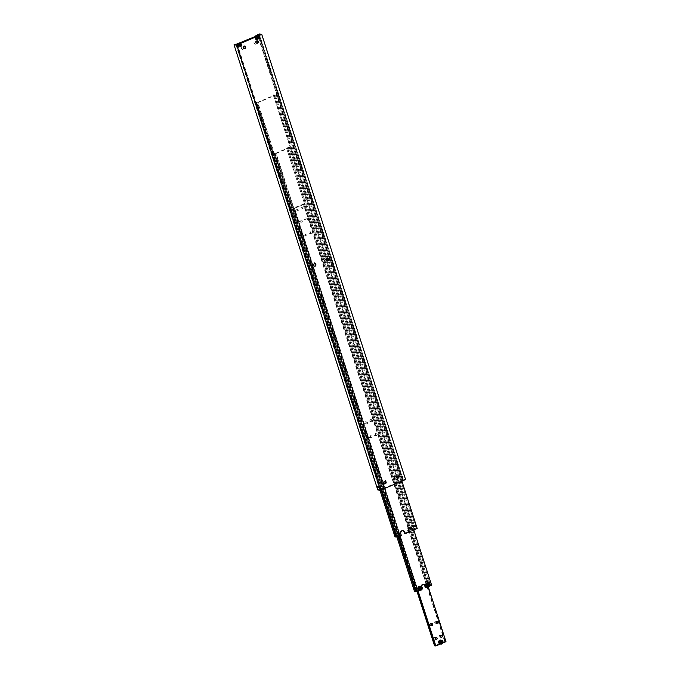 <?xml version="1.0" encoding="UTF-8"?>
<svg xmlns="http://www.w3.org/2000/svg" width="680" height="680" viewBox="0 0 680 680"><rect width="100%" height="100%" fill="white"/><g stroke="black" fill="none" stroke-linecap="round" stroke-linejoin="round"><path stroke-width="0.51" stroke-dasharray="3.4 2.55" d="M401.659 477.105L401.03 476.552L401.429 477.64L401.659 477.105M378.726 486.608L379.015 487.118L378.726 486.608M378.734 486.217L379.431 486.616L379.134 487.245L378.692 486.106L378.973 486.965M258.315 38.7A0.969 0.867 -82.5 0 1 257.737 37.12A0.969 0.867 -82.5 0 1 258.57 36.788M258.392 38.726A0.994 0.892 -82.5 0 1 257.541 38.097A0.994 0.892 -82.5 0 1 258.647 36.779M255.96 38.335A1.946 1.742 97.5 0 0 259.241 36.933A1.946 1.742 97.5 0 0 257.014 35.828A1.946 1.742 97.5 0 0 255.96 38.335M256.471 38.369L256.156 37.4L256.76 36.601L257.669 36.754L257.983 37.723L257.38 38.522L255.944 38.301L256.853 38.454L257.457 37.646L257.142 36.686L256.232 36.524L255.629 37.332L255.944 38.301M236.173 44.31L379.754 489.404L380.57 489.337L236.793 44.191M401.243 476.467L401.71 477.079L401.404 477.538L401.072 476.544L401.234 477.437M258.604 35.148L402.296 480.037L401.608 479.944L258.026 35.394M384.974 481.329A1.275 1.139 97.5 0 0 383.469 482.978A1.275 1.139 97.5 0 0 384.65 483.777M381.93 483.344A2.465 2.21 97.5 0 0 386.104 481.559A2.465 2.21 97.5 0 0 381.93 483.344M397.604 475.923A1.275 1.139 97.5 0 0 396.108 477.572A1.275 1.139 97.5 0 0 397.281 478.371M394.561 477.938A2.465 2.21 97.5 0 0 398.735 476.153A2.465 2.21 97.5 0 0 394.561 477.938M257.065 40.791A1.275 1.139 97.5 0 0 255.561 42.441A1.275 1.139 97.5 0 0 256.734 43.239M258.188 41.021A2.465 2.21 97.5 0 0 254.023 42.806A2.465 2.21 97.5 0 0 258.188 41.021M244.426 46.197A1.275 1.139 97.5 0 0 242.93 47.846A1.275 1.139 97.5 0 0 244.103 48.645M245.556 46.427A2.465 2.21 97.5 0 0 241.392 48.212A2.465 2.21 97.5 0 0 245.556 46.427M314.704 263.764A1.275 1.139 97.5 0 0 313.2 265.412A1.275 1.139 97.5 0 0 314.373 266.212M311.661 265.778A2.465 2.21 97.5 0 0 315.826 263.993A2.465 2.21 97.5 0 0 311.661 265.778M327.335 258.357A1.275 1.139 97.5 0 0 325.83 260.006A1.275 1.139 97.5 0 0 327.012 260.805M324.292 260.372A2.465 2.21 97.5 0 0 328.466 258.587A2.465 2.21 97.5 0 0 324.292 260.372M240.703 46.299A0.994 0.892 -82.5 0 1 239.853 45.662A0.994 0.892 -82.5 0 1 240.966 44.353M238.782 45.934L238.468 44.973L239.071 44.166L239.989 44.328L240.295 45.288L239.7 46.095L238.255 45.866L240.295 45.288M238.272 45.9A1.946 1.742 97.5 0 0 241.553 44.498A1.946 1.742 97.5 0 0 239.326 43.392A1.946 1.742 97.5 0 0 238.272 45.9M240.635 46.265A0.969 0.867 -82.5 0 1 240.057 44.693A0.969 0.867 -82.5 0 1 240.89 44.353M401.412 476.748L401.65 477.496M402.551 476.416L403.07 477.02L402.551 476.416M402.416 476.476L402.934 477.079L402.509 475.932L402.416 476.476M402.305 476.331L402.339 477.003L402.109 476.306L403.019 476.476L402.509 476.688M403.019 476.476L402.126 476.637L402.806 476.119M401.319 477.241L400.817 476.654L401.319 477.241M402.594 476.416L403.07 476.892L402.594 476.416M378.938 486.2L379.125 487.237M377.409 486.676L377.876 487.781M377.782 487.738L377.375 486.778M377.349 486.906L377.859 486.685L378.275 487.407L377.944 486.421L378.437 487.56L377.944 486.421M377.749 487.288L378.258 487.075L377.545 486.931M379.066 486.472L379.567 487.058L379.066 486.472M377.765 487.619L378.258 487.075M403.036 476.808L402.526 477.029M402.841 476.782L402.126 476.637M402.637 476.425L402.662 476.994L402.322 476.195M239.768 45.22L239.071 44.166M239.462 44.251L239.989 44.328A0.994 0.892 97.5 0 0 240.167 46.24A0.994 0.892 97.5 0 0 240.431 44.268A0.994 0.892 97.5 0 0 239.462 45.611A0.994 0.892 97.5 0 0 241.136 44.889A0.994 0.892 97.5 0 0 239.998 44.328L240.567 46.146A0.994 0.892 97.5 0 0 241.094 44.889A0.994 0.892 -82.5 0 1 239.419 45.602A0.994 0.892 -82.5 0 1 241.094 44.889A0.994 0.892 97.5 0 0 239.419 45.602A0.994 0.892 97.5 0 0 240.558 46.172L239.989 44.345M238.544 44.098L237.94 44.905L238.468 44.973M237.94 44.905L238.255 45.866M239.7 46.095L239.165 46.027M234.081 44.752L377.8 489.957M379.882 489.243L235.722 44.047M379.5 489.192L377.859 489.897M259.284 34L403.061 479.145L259.089 34.042M405.577 479.476L403.061 479.145M402.296 480.037L402.815 480.106L259.037 34.961M402.866 479.188L401.225 479.893L257.703 35.53M402.815 480.106L381.089 489.404L237.311 44.259M381.089 489.404L380.57 489.337M257.38 38.522L256.853 38.454M257.142 36.686L257.669 36.754A0.994 0.892 97.5 0 0 257.856 38.666A0.994 0.892 97.5 0 0 258.111 36.694A0.994 0.892 97.5 0 0 257.142 38.046A0.994 0.892 97.5 0 0 258.825 37.323A0.994 0.892 97.5 0 0 257.686 36.754L258.247 38.581A0.994 0.892 97.5 0 0 258.782 37.315A0.994 0.892 -82.5 0 1 257.813 38.666A0.994 0.892 -82.5 0 1 257.1 38.038A0.994 0.892 -82.5 0 1 258.782 37.315A0.994 0.892 97.5 0 0 257.1 38.038A0.994 0.892 97.5 0 0 258.238 38.598L257.677 36.779M257.457 37.646L257.983 37.723M255.629 37.332L256.156 37.4M256.232 36.524L256.76 36.601M377.51 487.127L378.029 487.73L377.51 487.127M377.459 487.152L377.978 487.756L377.723 486.719L377.459 487.152M377.714 487.041L378.233 487.645L377.714 487.041M377.663 487.067L378.182 487.671L377.927 486.633L377.663 487.067M378.123 486.871L378.632 487.475L378.123 486.871M378.072 486.888L378.59 487.492L378.326 486.463L378.072 486.888M378.318 486.787L378.837 487.39L378.318 486.787M378.275 486.804L378.786 487.407L378.53 486.37L378.275 486.804M378.522 486.693L379.041 487.305L378.522 486.693M378.471 486.719L378.99 487.322L378.734 486.285L378.471 486.719M402.671 476.671L402.152 476.068L402.671 476.671M402.721 476.646L402.458 477.079L402.203 476.042L402.721 476.646M402.466 476.756L401.948 476.153L402.466 476.756M402.517 476.739L402.254 477.164L401.999 476.127L402.517 476.739M402.262 476.841L401.752 476.238L402.262 476.841M402.313 476.825L402.05 477.258L401.795 476.221L402.313 476.825M402.058 476.927L401.548 476.323L402.058 476.927M402.109 476.91L401.854 477.343L401.6 476.306L402.109 476.91M401.863 477.02L401.344 476.416L401.863 477.02M401.914 476.994L401.65 477.428L401.396 476.391L401.914 476.994M258.944 37.34A0.994 0.892 -82.5 0 1 257.269 38.055A0.994 0.892 -82.5 0 1 258.944 37.34A0.994 0.892 97.5 0 0 257.269 38.055A0.994 0.892 97.5 0 0 258.944 37.34M257.312 38.063A0.994 0.892 97.5 0 0 258.986 37.349A0.994 0.892 97.5 0 0 257.312 38.063A0.994 0.892 97.5 0 0 258.986 37.349A0.994 0.892 97.5 0 0 257.312 38.063M258.621 37.298A0.994 0.892 -82.5 0 1 257.644 38.641A0.994 0.892 -82.5 0 1 257.907 36.669A0.994 0.892 -82.5 0 1 258.621 37.298A0.994 0.892 97.5 0 0 256.938 38.012A0.994 0.892 97.5 0 0 258.621 37.298M256.981 38.02A0.994 0.892 97.5 0 0 257.686 38.649A0.994 0.892 97.5 0 0 257.95 36.677A0.994 0.892 97.5 0 0 256.981 38.02A0.994 0.892 97.5 0 0 258.655 37.298A0.994 0.892 97.5 0 0 256.981 38.02M256.81 37.995A0.994 0.892 97.5 0 0 258.493 37.281A0.994 0.892 97.5 0 0 257.788 36.652A0.994 0.892 97.5 0 0 256.81 37.995A0.994 0.892 97.5 0 0 258.493 37.281A0.994 0.892 97.5 0 0 256.81 37.995M258.451 37.273A0.994 0.892 -82.5 0 1 256.768 37.995A0.994 0.892 -82.5 0 1 258.451 37.273A0.994 0.892 97.5 0 0 256.776 37.995A0.994 0.892 97.5 0 0 258.451 37.273M259.114 37.358A0.994 0.892 -82.5 0 1 258.145 38.709A0.994 0.892 -82.5 0 1 258.4 36.737A0.994 0.892 -82.5 0 1 259.114 37.358A0.994 0.892 97.5 0 0 257.431 38.08A0.994 0.892 97.5 0 0 259.114 37.358M257.474 38.089A0.994 0.892 97.5 0 0 259.156 37.366A0.994 0.892 97.5 0 0 258.442 36.737A0.994 0.892 97.5 0 0 257.474 38.089A0.994 0.892 97.5 0 0 259.156 37.366A0.994 0.892 97.5 0 0 257.474 38.089M241.264 44.905A0.994 0.892 -82.5 0 1 240.295 46.257A0.994 0.892 -82.5 0 1 240.55 44.285A0.994 0.892 -82.5 0 1 241.264 44.905A0.994 0.892 97.5 0 0 239.581 45.628A0.994 0.892 97.5 0 0 241.264 44.905M239.624 45.636A0.994 0.892 97.5 0 0 241.306 44.914A0.994 0.892 97.5 0 0 240.593 44.285A0.994 0.892 97.5 0 0 239.624 45.636A0.994 0.892 97.5 0 0 241.306 44.914A0.994 0.892 97.5 0 0 239.624 45.636M240.932 44.863A0.994 0.892 -82.5 0 1 239.25 45.586A0.994 0.892 -82.5 0 1 240.932 44.863A0.994 0.892 97.5 0 0 239.25 45.586A0.994 0.892 97.5 0 0 240.932 44.863M239.292 45.586A0.994 0.892 97.5 0 0 240.975 44.871A0.994 0.892 97.5 0 0 239.292 45.586A0.994 0.892 97.5 0 0 240.975 44.871A0.994 0.892 97.5 0 0 239.292 45.586M239.13 45.569A0.994 0.892 97.5 0 0 240.805 44.846A0.994 0.892 97.5 0 0 239.13 45.569A0.994 0.892 97.5 0 0 240.805 44.846A0.994 0.892 97.5 0 0 239.13 45.569M240.762 44.846A0.994 0.892 -82.5 0 1 239.088 45.56A0.994 0.892 -82.5 0 1 240.762 44.846A0.994 0.892 97.5 0 0 239.088 45.56A0.994 0.892 97.5 0 0 240.762 44.846M241.425 44.931A0.994 0.892 -82.5 0 1 239.751 45.654A0.994 0.892 -82.5 0 1 240.72 44.302A0.994 0.892 -82.5 0 1 241.425 44.931A0.994 0.892 97.5 0 0 239.751 45.645A0.994 0.892 97.5 0 0 241.425 44.931M239.785 45.654A0.994 0.892 97.5 0 0 241.468 44.939A0.994 0.892 97.5 0 0 240.762 44.31A0.994 0.892 97.5 0 0 239.785 45.654A0.994 0.892 97.5 0 0 241.468 44.939A0.994 0.892 97.5 0 0 239.785 45.654M395.896 533.452L396.151 534.157L396.449 533.528L395.777 533.001L396.151 534.157L396.449 533.528M256.717 102.136L257.788 102.28L274.457 95.141L273.267 94.987L275.034 94.231L277.024 94.486L256.81 103.139L254.83 102.876L256.717 102.136L396.865 536.358L397.587 536.24L257.397 102.229M412.913 526.167L413.21 525.546L413.584 526.694L412.913 526.167L413.21 525.546L413.466 526.244M274.074 95.09L414.256 529.108L413.576 529.014L273.385 94.996M414.511 525.487L415.029 526.09L414.511 525.487M256.692 103.122L381.582 489.787M276.216 94.384L416.364 528.606L417.087 528.487L276.904 94.478M402.773 530.681A2.389 2.142 97.5 0 0 400.044 533.825L400.495 535.211L397.97 536.29L257.788 102.28M410.354 527.433A2.389 2.142 97.5 0 0 407.626 530.578L408.076 531.972L408.867 532.075M408.076 531.972L404.541 533.486M414.256 529.108L274.457 95.141M414.647 529.159L412.114 530.238M400.495 535.211L401.285 535.321M396.899 536.154L395.012 536.894M277.024 94.486L401.888 481.091M381.675 489.744L256.81 103.139M381.004 490.034L256.003 103.037M379.942 490.238L254.83 102.876M396.78 536.137L256.598 102.119M416.398 528.402L415.225 528.241L275.034 94.231M415.225 528.241L413.576 529.014M413.457 528.998L273.267 94.987M428.009 582.76L427.38 582.207L427.779 583.295L428.009 582.76M415.726 588.013L415.471 588.455L415.149 587.443L415.582 588.574L415.149 587.443L415.726 588.013M419.135 588.939A0.969 0.867 97.5 0 0 418.557 587.146A0.994 0.892 97.5 0 0 418.727 589.033A0.994 0.892 97.5 0 0 419.696 587.682A0.994 0.892 97.5 0 0 418.557 587.12A0.969 0.867 97.5 0 0 419.135 588.939M419.892 586.219A1.946 1.742 -82.5 0 1 420.223 589.96L421.991 589.203L421.541 587.809A2.389 2.142 -82.5 0 1 421.455 586.56M421.048 587.843L420.333 587.197L419.458 587.571L419.296 588.591L420.401 589.05M418.004 588.404A0.994 0.892 97.5 0 0 419.688 587.682A0.994 0.892 97.5 0 0 418.004 588.404M415.208 587.427L415.582 588.574M276.054 153.085L287.683 148.112L428.647 585.692L427.958 585.599L286.493 147.951L289.433 147.347L430.652 585.14L431.477 585.072L290.241 147.458L275.085 153.944L273.096 153.68L276.054 153.085L417.409 590.716L275.672 153.034M274.983 152.941L416.211 590.733L417.027 590.665M427.584 582.123L428.06 582.735L427.754 583.193L427.423 582.207L427.584 583.091M287.3 148.061L286.611 147.968M425.587 585.157A0.994 0.892 97.5 0 0 426.292 585.786A0.994 0.892 97.5 0 0 427.269 584.443A0.994 0.892 97.5 0 0 426.139 583.873A0.994 0.892 97.5 0 0 426.309 585.786A0.994 0.892 97.5 0 0 427.278 584.443A0.994 0.892 97.5 0 0 425.587 585.157M428.621 584.596L427.916 583.95L427.04 584.324L426.87 585.352L427.983 585.803M427.474 582.981A1.946 1.742 -82.5 0 1 426.964 586.832M426.717 585.701A0.969 0.867 97.5 0 0 426.139 583.899A0.969 0.867 97.5 0 0 426.717 585.701M427.762 582.403L428 583.151M428.901 582.071L429.42 582.675L428.901 582.071M428.765 582.131L429.326 582.692L428.859 581.596L428.765 582.131M428.655 581.986L428.689 582.658L428.459 581.961L429.361 582.131L428.859 582.352M429.361 582.131L428.476 582.301L429.156 581.774M427.669 582.896L427.168 582.31L427.669 582.896M428.944 582.08L429.42 582.556L428.944 582.08M415.191 587.554L415.429 588.293M415.607 587.605L415.811 588.498L415.48 587.486M413.848 588.021L414.332 589.11M414.239 589.067L413.831 588.106M414.222 588.957L414.715 588.404L414.001 588.26M415.267 587.911L415.412 587.409L415.769 588.498L415.267 587.911M416.05 587.877L415.548 587.282L416.05 587.877M274.966 153.927L398.531 536.503M289.433 147.347L290.122 147.441M423.478 584.562A2.389 2.142 97.5 0 0 420.75 587.707L421.2 589.092L421.991 589.203M421.2 589.092L417.409 590.716M287.683 148.112L429.029 585.744L425.238 587.367M419.815 590.13L420.223 589.96A1.946 1.742 -82.5 0 1 419.381 590.078M416.339 590.571L414.451 591.319M413.788 529.966L290.241 147.458M427.397 586.891L429.743 585.888M275.085 153.944L398.633 536.452M397.953 536.75L274.278 153.841M273.096 153.68L396.958 537.149M274.865 152.923L416.219 590.554M413.805 588.234L414.315 588.021M414.205 588.616L414.715 588.404M429.377 582.471L428.876 582.683M429.19 582.446L428.476 582.301M428.986 582.08L429.012 582.649L428.663 581.851M427.405 585.42L426.87 585.352M428.111 586.067L427.584 585.998M427.567 584.4L427.04 584.324M428.442 584.027L427.916 583.95M430.788 584.987L427.958 585.599M286.493 147.951L427.839 585.582M288.26 147.194L429.607 584.825M420.869 587.265L420.333 587.197M420.529 589.313L420.002 589.237M419.993 587.639L419.458 587.571M419.824 588.659L419.296 588.591M414.511 588.531L414.256 588.965L414.001 587.928L414.511 588.531M414.469 588.557L413.95 587.953L414.469 588.557M414.715 588.446L414.46 588.88L414.205 587.843L414.715 588.446M414.12 588.395L414.638 588.999L414.383 587.962L414.12 588.395M414.919 588.361L414.655 588.795L414.4 587.758L414.919 588.361M414.868 588.379L414.35 587.775L414.868 588.379M415.123 588.277L414.859 588.71L414.604 587.673L415.123 588.277M414.528 588.226L415.038 588.829L414.783 587.792L414.528 588.226M415.327 588.192L415.063 588.616L414.808 587.588L415.327 588.192M415.276 588.208L414.757 587.605L415.276 588.208M415.523 588.098L415.267 588.531L415.012 587.494L415.523 588.098M414.927 588.047L415.446 588.65L415.191 587.622L414.927 588.047M429.021 582.327L428.502 581.723L429.021 582.327M429.072 582.31L428.808 582.735L428.553 581.706L429.072 582.31M428.817 582.412L428.298 581.808L428.817 582.412M428.868 582.394L428.604 582.828L428.349 581.791L428.868 582.394M428.613 582.496L428.094 581.893L428.613 582.496M428.663 582.479L428.4 582.913L428.145 581.876L428.663 582.479M428.409 582.59L427.899 581.986L428.409 582.59M428.459 582.564L428.204 582.998L427.95 581.961L428.459 582.564M428.213 582.675L427.695 582.071L428.213 582.675M428.255 582.649L428 583.083L427.745 582.046L428.255 582.649M419.39 588.999A0.994 0.892 -82.5 0 1 418.251 588.438A0.994 0.892 -82.5 0 1 419.22 587.087A0.994 0.892 -82.5 0 1 419.39 588.999A0.994 0.892 -82.5 0 1 418.795 587.154A0.994 0.892 -82.5 0 1 419.39 588.999M419.433 589.008A0.994 0.892 97.5 0 0 419.262 587.095A0.994 0.892 97.5 0 0 418.293 588.438A0.994 0.892 97.5 0 0 419.433 589.008A0.994 0.892 -82.5 0 1 418.829 587.154A0.994 0.892 -82.5 0 1 419.433 589.008M420.096 587.741A0.994 0.892 -82.5 0 1 419.126 589.084A0.994 0.892 -82.5 0 1 418.957 587.171A0.994 0.892 -82.5 0 1 420.096 587.741A0.994 0.892 -82.5 0 1 418.412 588.455A0.994 0.892 -82.5 0 1 420.096 587.741M420.138 587.741A0.994 0.892 97.5 0 0 418.999 587.18A0.994 0.892 97.5 0 0 419.169 589.084A0.994 0.892 97.5 0 0 420.138 587.741A0.994 0.892 -82.5 0 1 418.455 588.463A0.994 0.892 -82.5 0 1 420.138 587.741M419.721 589.042A0.994 0.892 -82.5 0 1 418.582 588.481A0.994 0.892 -82.5 0 1 419.551 587.137A0.994 0.892 -82.5 0 1 419.721 589.042A0.994 0.892 -82.5 0 1 419.126 587.197A0.994 0.892 -82.5 0 1 419.721 589.042M419.764 589.05A0.994 0.892 97.5 0 0 419.594 587.137A0.994 0.892 97.5 0 0 418.625 588.481A0.994 0.892 97.5 0 0 419.764 589.05A0.994 0.892 -82.5 0 1 419.161 587.197A0.994 0.892 -82.5 0 1 419.764 589.05M420.427 587.784A0.994 0.892 -82.5 0 1 419.458 589.126A0.994 0.892 -82.5 0 1 419.288 587.214A0.994 0.892 -82.5 0 1 420.427 587.784A0.994 0.892 -82.5 0 1 418.744 588.498A0.994 0.892 -82.5 0 1 420.427 587.784L419.483 589.101L418.795 588.498A0.994 0.892 97.5 0 0 419.925 589.075A0.994 0.892 97.5 0 0 419.755 587.163A0.994 0.892 97.5 0 0 418.786 588.506A0.994 0.892 -82.5 0 1 420.469 587.784A0.994 0.892 -82.5 0 1 418.786 588.506L419.73 587.188L420.418 587.792M419.22 588.982A0.994 0.892 -82.5 0 1 418.081 588.413A0.994 0.892 -82.5 0 1 419.058 587.069A0.994 0.892 -82.5 0 1 419.22 588.982A0.994 0.892 -82.5 0 1 418.625 587.129A0.994 0.892 -82.5 0 1 419.22 588.982M419.262 588.982A0.994 0.892 97.5 0 0 419.101 587.069A0.994 0.892 97.5 0 0 418.124 588.421A0.994 0.892 97.5 0 0 419.262 588.982A0.994 0.892 -82.5 0 1 418.668 587.137A0.994 0.892 -82.5 0 1 419.262 588.982M426.972 585.76A0.994 0.892 -82.5 0 1 425.833 585.191A0.994 0.892 -82.5 0 1 426.802 583.848A0.994 0.892 -82.5 0 1 426.972 585.76M427.006 585.76A0.994 0.892 97.5 0 0 426.844 583.848A0.994 0.892 97.5 0 0 425.875 585.2A0.994 0.892 97.5 0 0 427.006 585.76A0.994 0.892 -82.5 0 1 426.411 583.916A0.994 0.892 -82.5 0 1 427.006 585.76M427.677 584.494A0.994 0.892 -82.5 0 1 426.708 585.837A0.994 0.892 -82.5 0 1 426.538 583.924A0.994 0.892 -82.5 0 1 427.677 584.494A0.994 0.892 -82.5 0 1 425.995 585.216A0.994 0.892 -82.5 0 1 427.677 584.494L426.725 585.812L426.046 585.208L426.98 583.899L427.669 584.502M427.72 584.502A0.994 0.892 97.5 0 0 426.581 583.933A0.994 0.892 97.5 0 0 426.743 585.846A0.994 0.892 97.5 0 0 427.72 584.502A0.994 0.892 -82.5 0 1 426.037 585.216A0.994 0.892 -82.5 0 1 427.72 584.502M427.295 585.803A0.994 0.892 -82.5 0 1 426.164 585.233A0.994 0.892 -82.5 0 1 427.133 583.89A0.994 0.892 -82.5 0 1 427.295 585.803A0.994 0.892 -82.5 0 1 426.7 583.95A0.994 0.892 -82.5 0 1 427.295 585.803M427.337 585.803A0.994 0.892 97.5 0 0 427.176 583.899A0.994 0.892 97.5 0 0 426.199 585.242A0.994 0.892 97.5 0 0 427.337 585.803A0.994 0.892 -82.5 0 1 426.743 583.958A0.994 0.892 -82.5 0 1 427.337 585.803M427.057 585.862L426.377 585.25A0.994 0.892 -82.5 0 1 428.043 584.545A0.994 0.892 -82.5 0 1 426.368 585.259L427.312 583.942L428 584.545A0.994 0.892 -82.5 0 1 427.031 585.88A0.994 0.892 -82.5 0 1 426.87 583.976A0.994 0.892 -82.5 0 1 428.009 584.537A0.994 0.892 -82.5 0 1 426.326 585.259A0.994 0.892 -82.5 0 1 428.009 584.537L427.074 585.888A0.994 0.892 97.5 0 0 428.051 584.545A0.994 0.892 97.5 0 0 426.912 583.976A0.994 0.892 97.5 0 0 427.074 585.888M426.802 585.735A0.994 0.892 -82.5 0 1 425.663 585.165A0.994 0.892 -82.5 0 1 426.632 583.822A0.994 0.892 -82.5 0 1 426.802 585.735A0.994 0.892 -82.5 0 1 426.207 583.882A0.994 0.892 -82.5 0 1 426.802 585.735M426.844 585.744A0.994 0.892 97.5 0 0 426.675 583.831A0.994 0.892 97.5 0 0 425.705 585.174A0.994 0.892 97.5 0 0 426.844 585.744A0.994 0.892 -82.5 0 1 426.25 583.89A0.994 0.892 -82.5 0 1 426.844 585.744M439.841 641.504A0.969 0.867 97.5 0 0 438.2 642.2A0.969 0.867 97.5 0 0 439.841 641.504M439.875 641.495A0.994 0.892 97.5 0 0 439.161 640.866A0.994 0.892 97.5 0 0 438.889 642.838A0.994 0.892 97.5 0 0 439.152 640.866A0.994 0.892 97.5 0 0 438.183 642.217A0.994 0.892 97.5 0 0 439.875 641.495M440.598 640.101A1.946 1.742 -82.5 0 1 440.929 643.841L442.867 643.008M441.473 641.291L440.563 641.138L439.96 641.937L440.274 642.906L441.192 643.042M369.58 420.928A0.994 0.892 97.5 0 0 371.263 420.206A0.994 0.892 97.5 0 0 370.558 419.577A0.994 0.892 97.5 0 0 369.58 420.928M372.589 420.385A0.994 0.892 -82.5 0 1 371.611 421.727A0.994 0.892 -82.5 0 1 371.875 419.755A0.994 0.892 -82.5 0 1 372.589 420.385M374.076 434.834A0.994 0.892 97.5 0 0 374.782 435.463A0.994 0.892 97.5 0 0 375.76 434.112A0.994 0.892 97.5 0 0 374.076 434.834M377.077 434.291A0.994 0.892 -82.5 0 1 375.402 435.013A0.994 0.892 -82.5 0 1 376.372 433.661A0.994 0.892 -82.5 0 1 377.077 434.291M364.531 423.087A0.994 0.892 97.5 0 0 365.236 423.716A0.994 0.892 97.5 0 0 366.214 422.365A0.994 0.892 97.5 0 0 364.531 423.087M367.531 422.543A0.994 0.892 -82.5 0 1 365.849 423.266A0.994 0.892 -82.5 0 1 366.826 421.914A0.994 0.892 -82.5 0 1 367.531 422.543M369.019 436.993A0.994 0.892 97.5 0 0 370.702 436.279A0.994 0.892 97.5 0 0 369.997 435.65A0.994 0.892 97.5 0 0 369.019 436.993M372.028 436.458A0.994 0.892 -82.5 0 1 370.345 437.172A0.994 0.892 -82.5 0 1 372.028 436.458M295.179 210.672L295.46 211.565M294.788 211.48L294.508 210.588M295.409 211.046L294.882 210.97L295.154 210.367L295.519 211.48L295.154 210.367L294.882 210.97M304.615 206.805L304.87 207.485L305.142 206.873L304.504 206.371L304.87 207.485L305.142 206.873M436.322 621.707A0.994 0.892 97.5 0 0 434.732 622.634A0.994 0.892 97.5 0 0 436.144 623.008M440.81 635.621A0.994 0.892 97.5 0 0 439.229 636.539A0.994 0.892 97.5 0 0 440.64 636.922M431.264 623.866A0.994 0.892 97.5 0 0 429.675 624.792A0.994 0.892 97.5 0 0 431.094 625.175M435.761 637.781A0.994 0.892 97.5 0 0 434.171 638.707A0.994 0.892 97.5 0 0 435.591 639.081M308.924 233.129A0.994 0.892 97.5 0 0 309.638 233.758A0.994 0.892 97.5 0 0 310.607 232.407A0.994 0.892 97.5 0 0 308.924 233.129M311.933 232.585A0.994 0.892 -82.5 0 1 310.25 233.308A0.994 0.892 -82.5 0 1 311.219 231.956A0.994 0.892 -82.5 0 1 311.933 232.585M304.436 219.215A0.994 0.892 97.5 0 0 306.111 218.501A0.994 0.892 97.5 0 0 304.436 219.215M307.436 218.671A0.994 0.892 -82.5 0 1 306.468 220.023A0.994 0.892 -82.5 0 1 306.723 218.05A0.994 0.892 -82.5 0 1 307.436 218.671M303.875 235.288A0.994 0.892 97.5 0 0 305.55 234.575A0.994 0.892 97.5 0 0 303.875 235.288M306.875 234.745A0.994 0.892 -82.5 0 1 305.906 236.096A0.994 0.892 -82.5 0 1 305.192 235.467A0.994 0.892 -82.5 0 1 306.875 234.745M299.378 221.382A0.994 0.892 97.5 0 0 301.061 220.66A0.994 0.892 97.5 0 0 299.378 221.382M302.379 220.838A0.994 0.892 -82.5 0 1 300.704 221.552A0.994 0.892 -82.5 0 1 302.379 220.838M445.978 641.673L304.512 204.025L303.824 203.932L445.171 641.571L434.554 645.821M445.859 641.656L445.171 641.571M417.392 591.167L294.746 211.463M294.482 210.621L293.718 208.258L294.44 208.139L295.171 210.715M440.521 644.011L440.929 643.841A1.946 1.742 -82.5 0 1 440.087 643.96M295.435 211.548L417.971 590.92M418.072 590.877L294.406 208.352M304.512 204.025L428.306 586.959M304.631 204.043L294.525 208.369M416.959 591.354L293.199 208.191L303.824 203.932M444.66 641.504L303.305 203.864M293.718 208.258L293.199 208.191M440.563 641.138L441.09 641.206M440.487 642.013L439.96 641.937M440.802 642.974L440.274 642.906A0.994 0.892 -82.5 0 1 439.127 642.337A0.994 0.892 97.5 0 0 440.81 641.623A0.994 0.892 97.5 0 0 439.127 642.337A0.994 0.892 -82.5 0 1 440.81 641.623A0.994 0.892 -82.5 0 1 440.266 642.906M441.711 643.135L441.184 643.059M440.104 641.529A0.994 0.892 -82.5 0 1 438.421 642.243A0.994 0.892 -82.5 0 1 439.399 640.9A0.994 0.892 -82.5 0 1 439.56 642.812A0.994 0.892 -82.5 0 1 438.965 640.96A0.994 0.892 -82.5 0 1 440.104 641.529M438.464 642.251A0.994 0.892 97.5 0 0 439.178 642.88A0.994 0.892 97.5 0 0 439.442 640.909A0.994 0.892 97.5 0 0 438.464 642.251A0.994 0.892 -82.5 0 1 440.147 641.529A0.994 0.892 -82.5 0 1 438.464 642.251M438.591 642.269A0.994 0.892 -82.5 0 1 440.274 641.546A0.994 0.892 -82.5 0 1 439.297 642.898A0.994 0.892 -82.5 0 1 439.135 640.985A0.994 0.892 -82.5 0 1 440.308 641.554A0.994 0.892 97.5 0 0 439.603 640.925A0.994 0.892 97.5 0 0 439.339 642.898A0.994 0.892 97.5 0 0 440.308 641.554A0.994 0.892 -82.5 0 1 438.634 642.277A0.994 0.892 -82.5 0 1 440.266 641.546A0.994 0.892 -82.5 0 1 438.591 642.269M440.436 641.571A0.994 0.892 -82.5 0 1 438.753 642.285A0.994 0.892 -82.5 0 1 439.731 640.942A0.994 0.892 97.5 0 0 439.51 642.923A0.994 0.892 97.5 0 0 439.764 640.951A0.994 0.892 -82.5 0 1 439.892 642.855A0.994 0.892 -82.5 0 1 439.297 641.002A0.994 0.892 -82.5 0 1 440.436 641.571M438.923 642.311A0.994 0.892 -82.5 0 1 440.598 641.588A0.994 0.892 -82.5 0 1 439.629 642.94A0.994 0.892 -82.5 0 1 439.458 641.027A0.994 0.892 -82.5 0 1 440.062 642.88A0.994 0.892 -82.5 0 1 438.923 642.311M440.64 641.597A0.994 0.892 97.5 0 0 439.935 640.968A0.994 0.892 97.5 0 0 439.671 642.94A0.994 0.892 97.5 0 0 440.64 641.597A0.994 0.892 -82.5 0 1 438.965 642.319A0.994 0.892 -82.5 0 1 440.64 641.597M440.767 641.614A0.994 0.892 -82.5 0 1 439.085 642.337A0.994 0.892 -82.5 0 1 440.054 640.985A0.994 0.892 -82.5 0 1 440.223 642.898A0.994 0.892 -82.5 0 1 439.629 641.053A0.994 0.892 -82.5 0 1 440.767 641.614M439.254 642.354A0.994 0.892 -82.5 0 1 440.929 641.639A0.994 0.892 -82.5 0 1 439.254 642.354A0.994 0.892 -82.5 0 1 440.929 641.639A0.994 0.892 -82.5 0 1 439.254 642.354M440.971 641.639A0.994 0.892 97.5 0 0 439.297 642.362A0.994 0.892 97.5 0 0 440.002 642.991A0.994 0.892 97.5 0 0 440.971 641.639A0.994 0.892 -82.5 0 1 439.297 642.362A0.994 0.892 -82.5 0 1 440.971 641.639M439.943 641.504A0.994 0.892 -82.5 0 1 438.26 642.226A0.994 0.892 -82.5 0 1 439.229 640.875A0.994 0.892 -82.5 0 1 439.442 642.795A0.994 0.892 -82.5 0 1 438.302 642.226A0.994 0.892 97.5 0 0 439.008 642.855A0.994 0.892 97.5 0 0 439.986 641.512A0.994 0.892 97.5 0 0 438.302 642.226A0.994 0.892 -82.5 0 1 439.977 641.512A0.994 0.892 -82.5 0 1 438.26 642.226A0.994 0.892 -82.5 0 1 439.943 641.504M257.057 39.075A1.708 1.522 -82.5 0 1 256.028 35.904A1.708 1.522 -82.5 0 1 257.057 39.075M256.904 35.581A1.946 1.742 -82.5 0 1 257.236 39.312A1.946 1.742 -82.5 0 1 255.111 36.635M239.215 43.146A1.946 1.742 -82.5 0 1 239.547 46.886A1.946 1.742 -82.5 0 1 237.422 44.208L238.705 47.005L239.657 47.124M239.369 46.648A1.708 1.522 -82.5 0 1 238.34 43.477A1.708 1.522 -82.5 0 1 239.369 46.648M400.044 533.825L400.843 533.928M407.626 530.578L408.416 530.681M420.75 587.707L421.541 587.809M427.507 584.468A0.994 0.892 -82.5 0 1 425.833 585.191A0.994 0.892 -82.5 0 1 427.507 584.468M438.796 642.294A0.994 0.892 -82.5 0 1 440.478 641.58A0.994 0.892 -82.5 0 1 438.796 642.294M255.076 36.652L256.394 39.431L257.346 39.559M235.977 44.259L378.692 486.123M379.015 487.118L379.754 489.404M384.378 483.777L384.905 483.846M397.01 478.371L397.536 478.44M256.802 40.723L257.329 40.791M244.171 46.13L244.698 46.197M314.109 266.212L314.636 266.279M326.74 260.805L327.267 260.874M402.305 476.969L402.092 476.493M401.37 476.595L258.655 34.731M378.293 487.22L378.08 486.744M240.167 43.273L239.743 43.214M327.072 258.289L327.607 258.357M314.44 263.695L314.968 263.764M243.839 48.645L244.367 48.722M256.471 43.239L256.998 43.316M397.35 475.856L397.876 475.923M384.71 481.262L385.245 481.329M401.693 477.589L402.433 479.876M257.856 35.709L257.423 35.649M258 38.658L257.839 36.805L258.417 38.598L257.975 38.683M257.669 38.615L257.516 36.754L258.085 38.556L257.644 38.641M257.916 38.539L257.346 36.737L257.916 38.539M258.578 38.624L258.009 36.822L258.578 38.624M240.312 46.231L240.567 44.31L240.329 46.257M239.989 46.189L239.827 44.328L240.397 46.13L239.963 46.206M240.236 46.104L239.657 44.302L240.236 46.104M240.89 46.189L240.321 44.395L240.89 46.189M256.581 102.297L395.717 533.06M396.015 533.995L396.763 536.308M415.029 526.09L413.627 526.685M396.219 534.14L394.817 534.744M397.001 536.979L256.819 102.969M409.964 527.34L410.754 527.45M402.381 530.587L403.172 530.689M416.271 528.556L276.089 94.546M395.726 533.01L394.332 533.604M414.545 524.952L413.142 525.555M274.21 94.928L413.338 525.7M413.644 526.635L414.392 528.946M274.856 153.102L415.149 587.452M415.471 588.446L416.211 590.733M428.655 582.633L428.442 582.148M427.72 582.25L287.427 147.9M414.528 588.072L414.749 588.557M416.449 591.404L275.094 153.773M423.087 584.468L423.878 584.571M430.652 585.14L289.306 147.509M428.043 583.253L428.782 585.531M418.982 589.033L418.302 588.429L419.237 587.12L419.925 587.724L418.999 589.067M418.464 588.455L419.407 587.137L420.087 587.75L419.152 589.058L418.464 588.455M419.313 589.084L418.633 588.472L419.569 587.163L420.249 587.766L419.33 589.11M418.132 588.413L419.075 587.095L419.755 587.707L418.82 589.016L418.132 588.413M425.875 585.183L426.819 583.873L427.499 584.486L426.564 585.794L425.875 585.183M426.207 585.233L427.15 583.916L427.83 584.528L426.896 585.837L426.207 585.233M425.714 585.165L426.649 583.856L427.337 584.46L426.402 585.769L425.714 585.165M370.294 421.549L371.611 421.727M374.782 435.463L376.108 435.633M365.236 423.716L366.562 423.887M369.733 437.623L371.059 437.801M295.562 211.48L304.929 207.468M435.438 623.254L436.764 623.433M439.935 637.168L441.26 637.347M430.389 625.421L431.715 625.591M434.885 639.327L436.203 639.506M309.638 233.758L310.955 233.928M305.142 219.844L306.468 220.023M304.58 235.917L305.906 236.096M300.093 222.003L301.41 222.181M303.688 204.094L304.445 206.431M304.733 207.323L445.043 641.725M294.534 208.191L295.29 210.528M295.579 211.42L435.888 645.821M300.348 220.04L301.673 220.209M304.844 233.946L306.17 234.124M305.405 217.872L306.723 218.05M309.893 231.786L311.219 231.956M435.14 637.356L436.466 637.534M430.652 623.45L431.97 623.619M440.198 635.196L441.515 635.375M435.702 621.282L437.027 621.461M295.094 210.383L304.462 206.371M369.997 435.65L371.314 435.829M365.5 421.745L366.826 421.914M375.046 433.491L376.372 433.661M370.558 419.577L371.875 419.755M439.161 642.846L439.416 640.934L439.178 642.88M439.577 640.951L439.739 642.812L439.603 640.925M439.331 641.036L439.9 642.829L439.331 641.036M439.492 641.053L440.07 642.855L439.492 641.053M439.662 641.078L440.232 642.88L439.662 641.078M439.824 641.096L440.402 642.898L439.824 641.096M438.838 640.968L439.408 642.77L438.838 640.968"/><path stroke-width="1.02" d="M258.57 36.788A0.969 0.867 -82.5 0 1 258.315 38.7M258.647 36.779A0.994 0.892 -82.5 0 1 258.392 38.726M259.497 37.408A0.994 0.892 -82.5 0 1 258.527 38.76A0.994 0.892 -82.5 0 1 257.813 38.131A0.994 0.892 -82.5 0 1 259.497 37.408M258.026 35.394L257.83 34.799L259.037 34.961L236.173 44.31M384.65 483.777A1.275 1.139 97.5 0 0 384.974 481.329M386.147 482.129A1.275 1.139 -82.5 0 1 384.004 483.046A1.275 1.139 -82.5 0 1 386.147 482.129M397.281 478.371A1.275 1.139 97.5 0 0 397.604 475.923M398.777 476.723A1.275 1.139 -82.5 0 1 396.635 477.64A1.275 1.139 -82.5 0 1 398.777 476.723M256.734 43.239A1.275 1.139 97.5 0 0 257.065 40.791M256.088 42.508A1.275 1.139 -82.5 0 1 258.238 41.59A1.275 1.139 -82.5 0 1 256.088 42.508M244.103 48.645A1.275 1.139 97.5 0 0 244.426 46.197M243.457 47.914A1.275 1.139 -82.5 0 1 245.607 46.996A1.275 1.139 -82.5 0 1 243.457 47.914M314.373 266.212A1.275 1.139 97.5 0 0 314.704 263.764M315.877 264.562A1.275 1.139 -82.5 0 1 313.726 265.481A1.275 1.139 -82.5 0 1 315.877 264.562M327.012 260.805A1.275 1.139 97.5 0 0 327.335 258.357M328.508 259.156A1.275 1.139 -82.5 0 1 326.366 260.075A1.275 1.139 -82.5 0 1 328.508 259.156M240.966 44.353A0.994 0.892 -82.5 0 1 240.703 46.299M241.808 44.982A0.994 0.892 -82.5 0 1 240.133 45.696A0.994 0.892 -82.5 0 1 241.808 44.982M240.89 44.353A0.969 0.867 -82.5 0 1 240.635 46.265M377.714 487.747L377.315 486.82L377.782 487.738M377.833 487.296L377.315 486.693L377.833 487.296M377.578 487.594L377.349 486.906L377.765 487.517M236.725 45.101L380.502 490.246L236.725 45.101L261.74 34.399L405.577 479.476L261.74 34.399M236.529 45.143L234.022 44.812L236.104 44.098M380.307 490.288L377.8 489.957L234.022 44.812M257.83 34.799L259.284 34L261.8 34.331M380.502 490.246L405.518 479.544M257.703 35.53L257.448 34.748M394.85 534.208L394.332 533.604L394.85 534.208M381.582 489.787L396.993 537.158L381.675 489.744M396.993 537.158L401.285 535.321L400.843 533.928A2.389 2.142 -82.5 0 1 403.172 530.689A2.389 2.142 -82.5 0 1 404.88 532.193L405.331 533.587L404.541 533.486L404.09 532.091A2.389 2.142 97.5 0 0 402.773 530.681M405.331 533.587L408.867 532.075L408.416 530.681A2.389 2.142 -82.5 0 1 410.754 527.45A2.389 2.142 -82.5 0 1 412.462 528.955L412.913 530.34L412.114 530.238L411.672 528.844A2.389 2.142 97.5 0 0 410.354 527.433M396.805 536.928L396.185 537.047L381.004 490.034M379.942 490.238L395.012 536.894L396.185 537.047M401.888 481.091L417.205 528.505L412.913 530.34M419.058 586.338A1.946 1.742 -82.5 0 1 419.892 586.219L420.844 586.347A1.946 1.742 97.5 0 0 418.948 588.973A1.946 1.742 97.5 0 0 421.175 590.078A1.946 1.742 97.5 0 0 420.844 586.347L422.263 587.588C422.493 589.212 421.846 590.078 420.333 590.197L419.381 590.078A1.946 1.742 -82.5 0 1 419.058 586.338M420.002 589.237L420.877 588.863L421.048 587.843L420.333 587.197M427.584 585.998L428.459 585.625L428.621 584.596L427.916 583.95M429.811 584.324A1.946 1.742 97.5 0 0 428.425 583.1L429.837 584.341C430.066 585.965 429.428 586.84 427.916 586.959L426.964 586.832A1.946 1.742 -82.5 0 1 427.474 582.981L428.425 583.1A1.946 1.742 97.5 0 0 426.53 585.735A1.946 1.742 97.5 0 0 429.828 584.366M414.171 589.084L413.772 588.149L414.239 589.067M414.29 588.634L413.772 588.03L414.29 588.634M398.531 536.503L416.313 591.566L419.815 590.13M421.455 586.56A2.389 2.142 -82.5 0 1 425.587 586.075L426.037 587.469L425.238 587.367L424.796 585.973A2.389 2.142 97.5 0 0 423.478 584.562M416.245 591.354L415.625 591.472L397.953 536.75M396.958 537.149L414.451 591.319L415.625 591.472M429.743 585.888L431.596 585.089L413.788 529.966M426.037 587.469L427.397 586.891M398.633 536.452L416.432 591.575M413.822 588.565L414.222 588.957L414.103 588.446M428.986 585.692L428.111 586.067L427.405 585.42L427.567 584.4L428.442 584.027L429.156 584.673L428.986 585.692L428.459 585.625M428.621 584.596L429.156 584.673M420.529 589.313L419.824 588.659L419.993 587.639L420.869 587.265L421.575 587.911L421.404 588.939L420.529 589.313M421.048 587.843L421.575 587.911M421.404 588.939L420.877 588.863M441.923 643.943A1.946 1.742 97.5 0 0 441.55 640.229C443.402 641.231 443.521 642.481 441.906 643.96L440.087 643.96A1.946 1.742 -82.5 0 1 440.598 640.101L441.55 640.229A1.946 1.742 97.5 0 0 439.654 642.855A1.946 1.742 97.5 0 0 441.881 643.96M441.184 643.059L441.787 642.26L441.473 641.291L440.563 641.138M436.144 623.008A0.994 0.892 97.5 0 0 436.322 621.707M437.733 622.09A0.994 0.892 -82.5 0 1 436.058 622.803A0.994 0.892 -82.5 0 1 437.733 622.09M440.64 636.922A0.994 0.892 97.5 0 0 440.81 635.621M442.229 635.995A0.994 0.892 -82.5 0 1 441.26 637.347A0.994 0.892 -82.5 0 1 441.515 635.375A0.994 0.892 -82.5 0 1 442.229 635.995M431.094 625.175A0.994 0.892 97.5 0 0 431.264 623.866M432.684 624.248A0.994 0.892 -82.5 0 1 431.001 624.971A0.994 0.892 -82.5 0 1 431.97 623.619A0.994 0.892 -82.5 0 1 432.684 624.248M435.591 639.081A0.994 0.892 97.5 0 0 435.761 637.781M437.172 638.163A0.994 0.892 -82.5 0 1 435.498 638.877A0.994 0.892 -82.5 0 1 437.172 638.163M416.959 591.354L434.554 645.821L435.685 645.77M435.072 645.889L417.392 591.167M442.867 643.008L445.978 641.673L428.306 586.959M417.971 590.92L435.752 645.983L440.521 644.011M435.871 646L418.072 590.877M442.315 642.328L441.711 643.135L440.802 642.974L440.487 642.013L441.09 641.206L442 641.359L442.315 642.328L441.787 642.26M442 641.359L441.473 641.291M255.111 36.635A1.946 1.742 -82.5 0 1 256.904 35.581L255.076 36.652M237.422 44.208A1.946 1.742 -82.5 0 1 239.215 43.146L237.397 44.217M411.672 528.844L412.462 528.955M404.09 532.091L404.88 532.193M422.135 587.673A1.708 1.522 97.5 0 0 419.254 588.906A1.708 1.522 97.5 0 0 422.135 587.673M429.717 584.426A1.708 1.522 97.5 0 0 426.836 585.659A1.708 1.522 97.5 0 0 429.717 584.426M424.796 585.973L425.587 586.075M440.887 640.586A1.708 1.522 97.5 0 0 441.915 643.756A1.708 1.522 97.5 0 0 440.887 640.586M239.743 43.214L239.215 43.146M257.423 35.649L256.904 35.581"/></g></svg>
